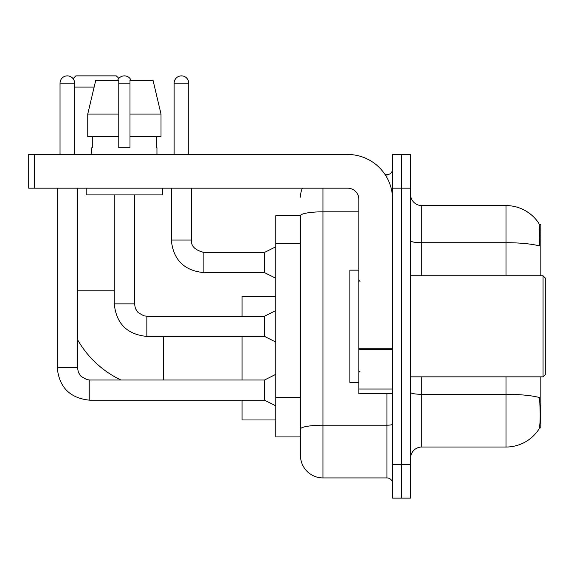 <?xml version="1.0" encoding="UTF-8"?>
<svg xmlns="http://www.w3.org/2000/svg" width="574" height="574" viewBox="0 0 574 574"><rect width="100%" height="100%" fill="white"/><g stroke="black" fill="none" stroke-linecap="round" stroke-linejoin="round"><path stroke-width="0.86" d="M540.808 275.771L540.808 224.671L539.216 224.671M539.352 427.939L540.808 427.939L540.808 376.845M300.475 215.688L275.771 215.688L275.771 436.929L300.475 436.929L300.475 455.455L300.475 215.688M410.532 458.267A11.229 11.229 0 0 1 421.768 447.031L505.995 447.031A39.305 39.305 0 0 0 538.857 429.295L538.634 429.625L538.857 429.295C540.206 426.13 540.514 417.068 539.782 402.109L539.495 397.567A39.305 6.823 180 0 0 505.995 394.309L505.995 376.845M401.549 464.438L401.549 498.132L410.532 498.132L410.532 464.438L401.549 464.438L401.549 498.132L392.566 498.132L392.566 464.438L401.549 464.438L401.549 188.172L401.549 464.438M392.566 464.438L392.566 154.478L401.549 154.478L401.549 188.172L401.549 154.478L410.532 154.478L410.532 464.438M505.995 275.771L505.995 242.702A39.305 6.823 180 0 1 539.409 245.93C539.947 232.994 539.732 225.417 538.771 223.193L538.771 223.193A39.305 39.305 0 0 0 505.995 205.578A39.305 39.305 0 0 1 538.634 222.985A39.305 39.305 0 0 0 505.995 205.578L421.768 205.578A11.229 11.229 0 0 1 410.532 194.349A11.229 11.229 0 0 0 421.768 205.578L421.768 275.771M322.94 188.172L322.94 477.92L386.948 477.92L386.948 393.692M385.161 174.697L386.948 174.697A5.618 5.618 0 0 0 392.566 169.079M300.475 443.106L300.475 432.997M392.566 483.53A5.618 5.618 0 0 0 386.948 477.92M300.475 197.155A22.458 22.458 0 0 1 302.354 188.172M322.94 477.92A22.458 22.458 0 0 1 300.475 455.455M161.014 136.512L161.014 114.054L153.036 80.36L161.014 114.054L161.014 136.512L129.997 136.512L129.997 80.36L153.036 80.36L161.014 114.054L129.997 114.054M120.856 379.988A98.828 98.828 0 0 1 77.44 339.464M73.077 78.66L75.868 75.868L116.3 75.868L118.847 78.416M94.129 87.097L74.634 87.097M242.077 336.414L242.077 379.988M242.077 400.2L242.077 419.967L275.771 419.967M275.771 296.435L242.077 296.435L242.077 316.202M60.033 154.478L60.033 83.165A7.297 7.297 0 0 1 67.33 75.868A7.297 7.297 0 0 1 74.634 83.165L74.634 154.478M275.771 405.818L264.542 400.2L264.542 379.988L275.771 374.37M57.228 188.172L57.228 367.633L77.44 367.633L77.44 188.172M117.648 80.36A7.297 7.297 0 0 1 131.123 80.36M275.771 342.032L264.542 336.414L264.542 316.202L275.771 310.584M114.276 194.909L114.276 303.847L134.488 303.847L134.488 194.909M392.566 393.692L358.872 393.692L358.872 348.274L392.566 348.274M392.566 199.4A44.923 44.923 0 0 0 347.643 154.478L34.318 154.478L34.318 188.172L347.643 188.172A11.229 11.229 0 0 1 358.872 199.4L358.872 348.274M34.318 188.172L28.7 188.172L28.7 154.478L34.318 154.478M129.997 147.74L118.768 147.74L129.997 147.74L129.997 136.512M91.818 147.74L92.299 147.74L91.818 147.74L91.818 154.478M156.953 147.74L156.465 147.74L156.953 147.74L156.953 154.478M156.465 136.512L156.465 147.74M118.768 114.054L87.75 114.054L95.729 80.36L118.768 80.36L118.768 147.74M92.299 147.74L92.299 136.512M86.2 188.172L86.2 194.909L162.564 194.909L162.564 188.172M118.768 136.512L87.75 136.512L87.75 114.054L95.729 80.36M543.054 275.771L545.3 278.017L545.3 374.6L543.054 376.845L543.054 275.771L410.532 275.771M358.872 270.153L349.889 270.153L349.889 382.456L358.872 382.456M174.137 154.478L174.137 83.165A7.297 7.297 0 0 1 181.434 75.868A7.297 7.297 0 0 1 188.731 83.165L188.731 154.478M275.771 278.239L264.542 272.628L264.542 252.409L275.771 246.798M171.325 188.172L171.325 240.054L191.544 240.054L191.544 188.172M300.475 243.527L275.771 243.527M300.475 397.387L275.771 397.387M505.995 447.031L505.995 394.309L421.768 394.309L421.768 447.031M538.771 223.193A39.305 39.305 0 0 0 505.995 205.578L505.995 242.702L421.768 242.702A11.229 1.952 0 0 1 410.532 240.75M410.532 188.172L392.566 188.172M421.768 376.845L421.768 394.309A11.229 1.952 0 0 1 410.532 392.358M392.566 424.222A5.618 0.976 0 0 1 386.948 425.198L322.94 425.198A22.458 3.903 180 0 0 300.475 429.094M300.475 215.716A22.458 3.903 180 0 1 322.94 211.82L358.872 211.82M386.948 177.653L386.948 174.697M77.44 290.817L114.276 290.817M163.468 379.988L163.468 336.414M264.542 400.2L89.795 400.2C70.035 398.248 59.179 387.393 57.228 367.633C59.179 387.393 70.035 398.248 89.795 400.2C70.035 398.248 59.179 387.393 57.228 367.633C59.179 387.393 70.035 398.248 89.795 400.2C70.035 398.248 59.179 387.393 57.228 367.633C59.179 387.393 70.035 398.248 89.795 400.2C70.035 398.248 59.179 387.393 57.228 367.633C59.179 387.393 70.035 398.248 89.795 400.2C70.035 398.248 59.179 387.393 57.228 367.633C59.179 387.393 70.035 398.248 89.795 400.2C70.035 398.248 59.179 387.393 57.228 367.633C59.179 387.393 70.035 398.248 89.795 400.2L89.795 380.01M60.033 83.165L74.634 83.165M264.542 336.414L146.844 336.414C127.084 334.463 116.228 323.607 114.276 303.847C116.228 323.607 127.084 334.463 146.844 336.414C127.084 334.463 116.228 323.607 114.276 303.847C116.228 323.607 127.084 334.463 146.844 336.414C127.084 334.463 116.228 323.607 114.276 303.847C116.228 323.607 127.084 334.463 146.844 336.414C127.084 334.463 116.228 323.607 114.276 303.847C116.228 323.607 127.084 334.463 146.844 336.414C127.084 334.463 116.228 323.607 114.276 303.847C116.228 323.607 127.084 334.463 146.844 336.414C127.084 334.463 116.228 323.607 114.276 303.847C116.228 323.607 127.084 334.463 146.844 336.414L146.844 316.202L264.542 316.202M118.768 83.165L129.997 83.165M392.566 349.25L358.872 349.25M358.872 389.05L392.566 389.05M264.542 272.628L203.892 272.628C184.139 270.67 173.276 259.814 171.325 240.054C173.276 259.814 184.139 270.67 203.892 272.628C184.139 270.67 173.276 259.814 171.325 240.054C173.276 259.814 184.139 270.67 203.892 272.628C184.139 270.67 173.276 259.814 171.325 240.054C173.276 259.814 184.139 270.67 203.892 272.628C184.139 270.67 173.276 259.814 171.325 240.054C173.276 259.814 184.139 270.67 203.892 272.628C184.139 270.67 173.276 259.814 171.325 240.054C173.276 259.814 184.139 270.67 203.892 272.628C184.139 270.67 173.276 259.814 171.325 240.054C173.276 259.814 184.139 270.67 203.892 272.628C184.139 270.67 173.276 259.814 171.325 240.054C173.276 259.814 184.139 270.67 203.892 272.628C184.139 270.67 173.276 259.814 171.325 240.054C173.276 259.814 184.139 270.67 203.892 272.628L203.892 252.431C194.981 250.164 190.862 246.045 191.544 240.054C190.862 246.045 194.981 250.164 203.892 252.409C194.981 250.164 190.862 246.045 191.544 240.054C190.862 246.045 194.981 250.164 203.892 252.409C194.981 250.164 190.862 246.045 191.544 240.054C190.862 246.045 194.981 250.164 203.892 252.409C194.981 250.164 190.862 246.045 191.544 240.054C190.862 246.045 194.981 250.164 203.892 252.409C194.981 250.164 190.862 246.045 191.544 240.054C190.862 246.045 194.981 250.164 203.892 252.409C194.981 250.164 190.862 246.045 191.544 240.054C190.862 246.045 194.981 250.164 203.892 252.409C194.981 250.164 190.862 246.045 191.544 240.054C190.862 246.045 194.981 250.164 203.892 252.409C194.981 250.164 190.862 246.045 191.544 240.054C190.862 246.045 194.981 250.164 203.892 252.409L264.542 252.409M174.137 83.165L188.731 83.165M77.44 367.633L78.423 372.454L81.056 376.372L86.904 379.644L89.795 379.988L264.542 379.988M134.488 303.847L135.471 308.668L138.112 312.579L143.952 315.858L146.844 316.202M410.532 376.845L543.054 376.845M359.998 281.382L358.872 280.263M359.998 371.227L358.872 372.354M171.325 240.054C173.276 259.814 184.139 270.67 203.892 272.628M191.544 240.054C190.862 246.045 194.981 250.164 203.892 252.409"/></g></svg>
